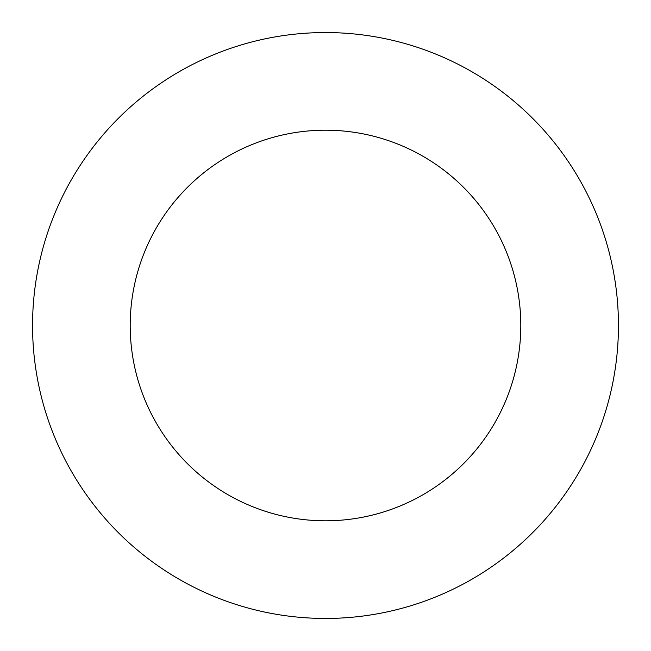 <?xml version="1.0" encoding="UTF-8"?>
<svg xmlns="http://www.w3.org/2000/svg" width="651" height="651" viewBox="0 0 651 651"><rect width="100%" height="100%" fill="white"/><g stroke="black" fill="none" stroke-linecap="round" stroke-linejoin="round"><path stroke-width="0.98" d="M520.8 325.5A195.3 195.3 0 0 1 325.5 520.8A195.3 195.3 0 0 1 130.2 325.5A195.3 195.3 0 0 1 325.5 130.2A195.3 195.3 0 0 1 520.8 325.5M618.45 325.5A292.95 292.95 0 0 1 325.5 618.45A292.95 292.95 0 0 1 32.55 325.5A292.95 292.95 0 0 1 325.5 32.55A292.95 292.95 0 0 1 618.45 325.5"/></g></svg>
